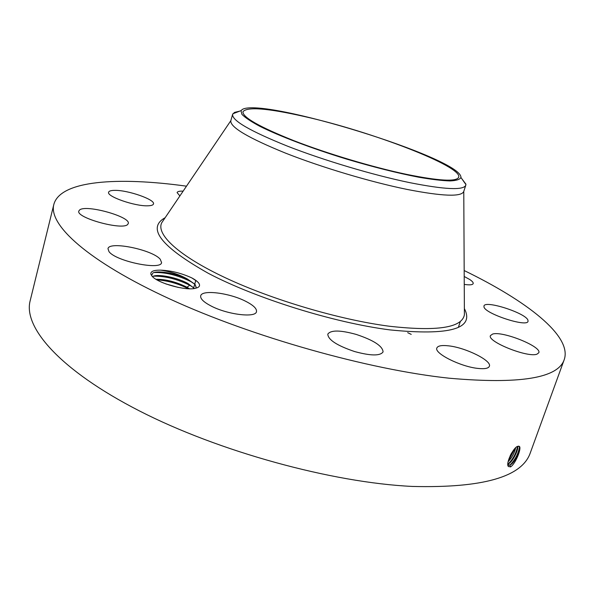 <?xml version="1.0" encoding="UTF-8"?>
<svg xmlns="http://www.w3.org/2000/svg" width="595" height="595" viewBox="0 0 595 595"><rect width="100%" height="100%" fill="white"/><g stroke="black" fill="none" stroke-linecap="round" stroke-linejoin="round"><path stroke-width="0.89" d="M464.174 270.546C526.181 300.631 572.308 335.87 564.268 359.514C558.17 378.204 519.799 384.437 449.151 378.204C368.513 369.666 252.287 336.941 170.029 299.092C87.51 261.175 48.24 224.665 53.833 204.435C60.303 180.307 118.234 176.693 186.495 186.175M564.268 359.514L530.346 452.736C522.157 476.959 482.813 488.19 412.305 486.435C331.995 482.649 218.529 451.501 139.26 410.833C59.738 370.097 23.086 327.153 30.159 300.772L53.833 204.435M407.672 332.664L411.219 334.368M517.806 446.324L517.799 446.324C513.589 446.994 505.304 463.654 508.435 466.554L510.733 466.785C515.582 463.535 521.622 448.637 519.48 446.466L517.806 446.324M160.538 270.152C170.839 270.524 181.252 273.098 191.783 277.895C195.458 279.866 197.867 281.733 198.99 283.495C200.337 285.801 199.228 287.37 195.673 288.203C186.547 291.215 157.34 283.138 152.008 276.102L150.885 274.228C150.386 271.439 153.607 270.078 160.538 270.152C170.334 271.558 179.326 274.533 187.499 279.077L186.332 278.549C175.161 273.179 157.311 270.219 152.848 273.023L151.628 275.388L150.885 274.228M464.212 276.482L469.73 279.509C472.311 281.227 473.456 282.595 473.181 283.607C472.579 284.931 469.604 285.191 464.249 284.403M483.973 306.886L483.966 306.009C484.932 299.902 525.794 313.044 527.944 320.177L528.033 321.307C527.252 327.592 484.761 313.662 483.973 306.886M492.608 334.07C502.418 330.738 542.06 346.647 538.795 352.761L537.002 354.151C527.854 358.012 486.68 341.456 490.459 335.573L492.608 334.07M448.764 345.866C465.788 347.681 492.102 360.734 489.365 366.282C488.458 368.409 484.665 369.123 477.993 368.424C460.634 366.751 433.852 353.244 436.871 347.963C437.868 345.747 441.832 345.048 448.764 345.866M356.286 334.442C373.734 340.281 382.667 346.097 383.076 351.89C380.257 356.048 370.774 355.929 354.613 351.548C336.956 345.561 328.016 339.752 327.8 334.122C330.813 329.935 340.31 330.039 356.286 334.442M245.564 301.234C253.336 305.183 256.973 308.664 256.475 311.676C255.746 318.042 227.498 314.666 211.091 306.001C203.624 302.089 200.158 298.705 200.708 295.841C201.787 289.415 229.387 292.896 245.564 301.234M160.248 259.271L161.572 262.574C161.223 270.606 115.757 261.279 108.997 251.626L107.985 248.71C108.944 240.774 152.558 249.736 160.248 259.271M127.68 224.441C122.704 230.667 75.602 217.77 78.83 211.017L79.656 209.931C86.23 204.241 131.198 216.892 128.245 223.564L127.68 224.441M147.798 205.803C134.961 206.398 106.364 196.439 108.625 192.207C109.019 190.995 111.079 190.385 114.813 190.363C128.029 190.058 155.481 199.689 153.473 203.973C153.123 205.111 151.227 205.721 147.798 205.803M179.891 195.941L177.094 192.579C177.474 191.493 179.489 191.01 183.141 191.136M304.484 116.546C370.916 131.361 462.769 166.377 458.693 177.236C456.581 181.936 439.103 180.962 406.266 174.305C372.529 167.18 327.265 153.644 293.781 140.643C259.361 126.884 242.418 117.237 242.961 111.696C247.126 106.594 267.631 108.208 304.484 116.546M508.494 464.993L509.96 464.963L511.499 463.996C516.668 458.351 519.361 452.743 519.561 447.187L518.974 446.205M507.84 464.167L508.904 465.149L510.004 464.993C514.489 463.55 521.451 448.905 519.361 446.548L518.461 446.146M151.799 275.849L151.628 275.388M242.44 109.383L240.99 110.633L241.92 114.359C245.081 117.609 251.008 121.566 259.688 126.229C279.189 136.024 311.43 148.296 346.402 159.036C373.251 167.024 397.363 173.085 418.731 177.221C431.598 179.437 442.003 180.672 449.969 180.932C456.365 180.642 460.009 179.482 460.917 177.451L460.917 177.05C459.928 157.876 263.54 97.23 242.44 109.383M519.502 446.934C518.357 453.635 515.255 459.608 510.19 464.844L510.131 464.896M187.499 279.077L195.115 284.388L196.253 288.062M196.343 287.816L195.101 284.425L186.332 278.549M463.713 191.56C461.37 197.005 442.539 196.305 407.233 189.455C370.745 182.033 321.635 167.381 285.436 153.086C248.279 137.951 230.072 127.189 230.815 120.8L232.6 114.381C231.916 120.54 250.205 131.123 287.459 146.147C323.739 160.338 372.924 175.027 409.42 182.583C444.733 189.582 463.527 190.467 465.803 185.231L463.713 191.56M461.735 178.619L465.9 184.145L465.803 185.231M239.666 111.146L234.489 112.418L232.6 114.381M507.847 464.055L508.152 463.951C512.191 462.657 518.662 450.065 517.702 446.362M507.847 464.018L509.655 462.955C514.727 457.443 517.397 451.917 517.665 446.376M194.357 288.478L188.072 283.644C177.31 277.411 157.006 273.618 152.677 276.578L152.536 276.66M152.513 276.645C156.515 273.522 177.072 277.263 188.013 283.562L194.387 288.478M517.553 446.421C516.267 453.048 513.202 458.842 508.353 463.803L508.294 463.847M508.123 461.646C511.879 457.711 514.385 453.093 515.642 447.782M508.108 461.72C511.916 457.756 514.444 453.1 515.701 447.73M189.441 288.768L187.053 287.318C176.298 281.933 165.953 279.263 156.031 279.308M155.972 279.278C165.856 279.211 176.194 281.859 186.986 287.236L189.508 288.776M515.054 448.37L508.264 461.021M510.488 455.101L511.395 453.397M510.205 455.673L511.722 452.847M178.381 287.445L165.789 283.889M178.143 287.392L166.02 283.979M156.916 279.843C167.731 280.632 178.24 283.599 188.437 288.739M153.555 276.192C164.941 275.961 177.005 278.981 189.738 285.236L193.695 287.712M154.06 272.525C165.425 272.175 177.66 275.188 190.757 281.561L194.803 284.09M191.783 277.895L197.183 281.457M464.375 308.597C474.847 328.76 450.051 335.863 390 329.905C334.033 322.765 256.363 298.549 208.503 273.417C160.91 246.628 146.459 228.056 165.165 217.688M510.004 464.993L510.324 466.963M464.39 311.237L464.405 314.688C462.174 327.778 437.057 331.616 389.071 326.201C339.641 319.746 272.592 299.954 225.55 277.858C178.396 255.731 155.831 234.304 161.751 222.731L163.685 219.875M508.167 464.71L508.197 466.168M508.152 463.951L508.294 464.844M186.986 287.236L189.738 285.236M458.351 327.391L460.389 321.352M195.777 280.371L194.766 284.001M194.751 284.053L193.732 287.697M193.717 287.742L193.479 288.605M510.19 464.844L511.499 463.996M463.773 191.389L464.405 314.688M230.867 120.629L161.751 222.731M465.922 184.591L460.917 177.451M232.868 113.779L240.99 110.633M508.353 463.803L509.655 462.955"/></g></svg>
